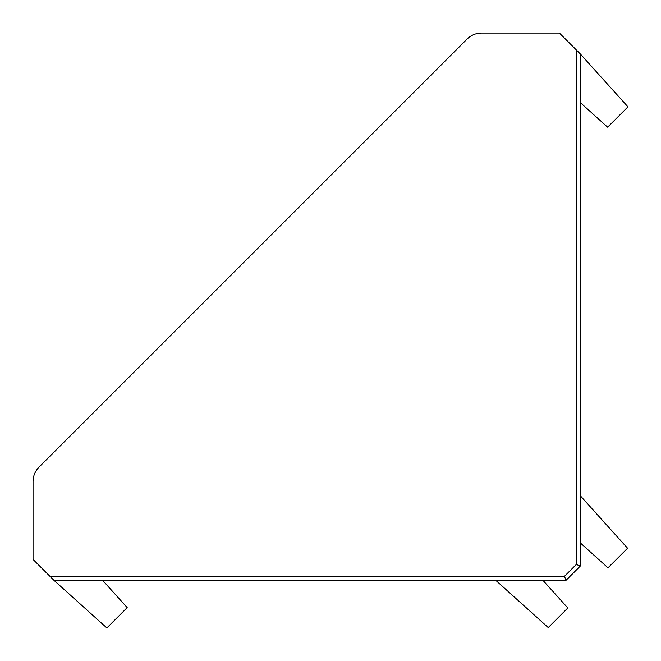 <?xml version="1.0" encoding="UTF-8"?>
<svg xmlns="http://www.w3.org/2000/svg" width="661" height="661" viewBox="0 0 661 661"><rect width="100%" height="100%" fill="white"/><g stroke="black" fill="none" stroke-linecap="round" stroke-linejoin="round"><path stroke-width="0.99" d="M580.292 102.579L607.616 127.185L627.95 106.851L580.292 53.913L580.292 566.064L566.064 580.292L53.913 580.292L49.939 576.318L564.444 576.318L576.318 564.444L576.318 49.939L559.421 33.05L481.448 33.05C475.928 33.141 471.186 35.099 467.22 38.941L38.941 467.22C35.099 471.186 33.141 475.928 33.05 481.448L33.05 559.421L49.939 576.318M576.318 49.939L580.292 53.913M53.913 580.292L106.851 627.95L127.185 607.616L102.579 580.292M576.318 564.444L580.292 566.064L566.064 580.292L564.444 576.318M580.292 542.888L607.988 567.824L627.578 548.233L580.292 495.717M495.717 580.292L548.233 627.578L567.824 607.988L542.888 580.292"/></g></svg>
